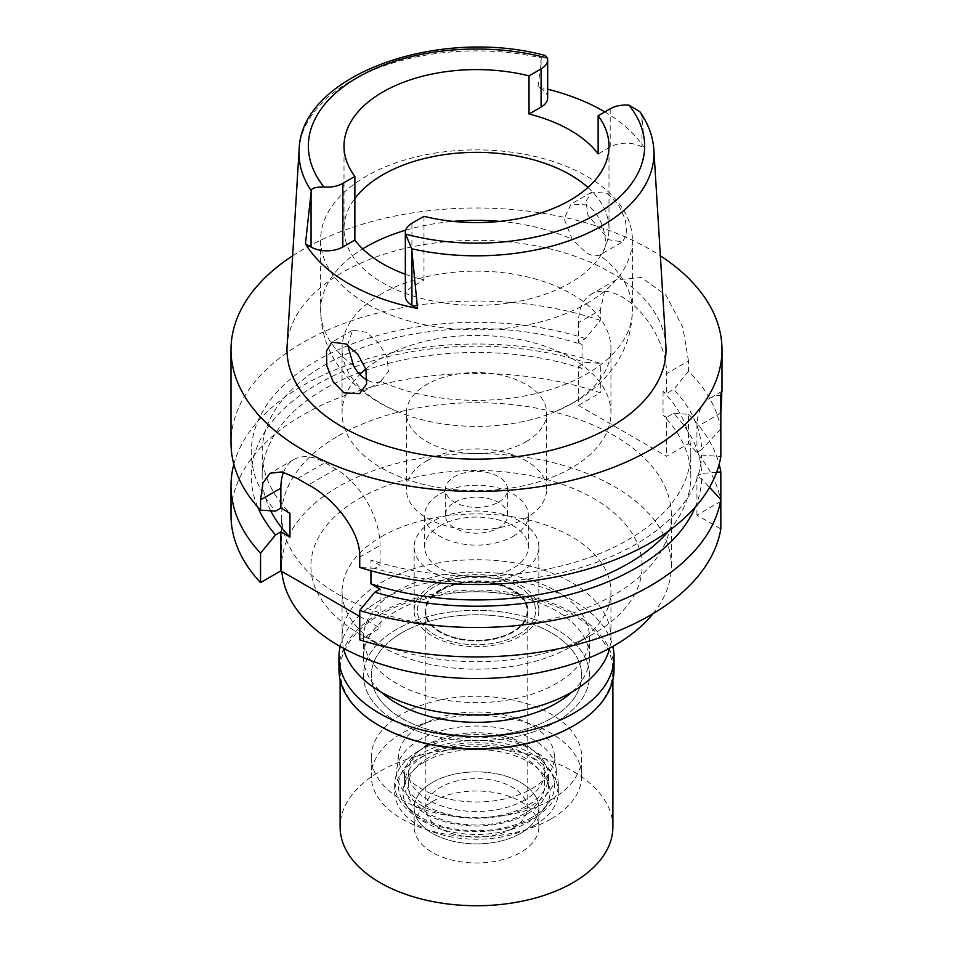<?xml version="1.0" encoding="UTF-8"?>
<svg xmlns="http://www.w3.org/2000/svg" width="953" height="953" viewBox="0 0 953 953"><rect width="100%" height="100%" fill="white"/><g stroke="black" fill="none" stroke-linecap="round" stroke-linejoin="round"><path stroke-width="0.71" stroke-dasharray="4.76 3.57" d="M587.941 187.467A132.491 76.49 180 0 1 608.991 228.851A132.491 76.49 180 0 1 570.18 282.934A132.491 76.49 180 0 1 425.8 299.516A132.491 76.49 180 0 1 344.009 228.851A132.491 76.49 180 0 1 354.861 198.522M604.81 111.918A179.367 103.555 180 0 1 644.978 148.739L641.941 146.988A22.443 12.961 0 0 0 610.194 146.988L598.139 153.957M547.665 97.921A22.443 12.961 0 0 0 541.09 88.76L538.04 87.009A179.367 103.555 180 0 1 547.665 89.213M538.04 87.009L541.304 57.966L545.259 55.5M639.928 111.823L641.726 115.944L644.978 148.739M665.885 345.856A189.504 109.404 0 0 0 545.914 247.923A189.504 109.404 0 0 0 342.508 272.367A189.504 109.404 0 0 0 287.115 345.856M606.99 193.256L618.163 204.145L625.323 219.488L626.919 233.652L622.547 241.883L609.05 239.787L587.953 215.259L585.976 201.166L591.849 192.113L606.99 193.256M405.335 274.25A132.491 76.49 0 0 0 423.978 279.956L411.91 286.924A22.443 12.961 0 0 0 405.335 296.085M423.978 216.319L423.978 279.956M292.631 255.809A245.493 141.735 180 0 1 302.911 249.507A245.493 141.735 180 0 1 660.369 255.809M668.684 530.964A214.318 123.735 0 0 0 690.818 476.202L690.818 452.341A214.318 123.735 180 0 0 663.038 391.409L666.624 393.482L666.624 373.588L688.483 360.973L688.483 371.289A245.493 141.735 0 0 1 720.837 428.981L720.837 412.947M688.483 360.973L682.884 327.534L666.04 295.287L641.381 277.49L616.103 279.86L604.44 292.178L600.319 310.059L578.447 322.686A62.35 36 -120 0 1 591.36 294.143A62.35 36 -120 0 1 622.535 297.229A62.35 36 -120 0 1 666.624 373.588M578.447 322.686L578.447 342.568L585.44 338.529L600.319 320.387L600.319 310.059M600.319 320.387A245.493 141.735 0 0 0 302.911 342.556A245.493 141.735 0 0 0 231.007 442.776M720.837 395.34A62.35 36 -120 0 0 709.854 398.259A62.35 36 -120 0 0 696.941 426.801L696.941 452.341L701.67 455.069L720.837 456.57M696.941 452.341L701.67 449.602A225.218 130.025 0 0 0 673.616 389.443L666.624 393.482M690.818 452.341A214.318 123.735 180 0 1 628.051 539.839A214.318 123.735 180 0 1 370.955 560.03L380.056 565.284L374.767 568.345A225.218 130.025 0 0 0 635.746 544.282A225.218 130.025 0 0 0 701.67 455.069M720.837 428.981L701.67 449.602M688.483 371.289L673.616 389.443M578.447 342.568L582.045 344.641A214.318 123.735 180 0 0 324.949 364.844A214.318 123.735 180 0 0 262.182 452.341A214.318 123.735 180 0 0 289.962 513.274M585.44 338.529A225.218 130.025 0 0 0 317.254 360.401A225.218 130.025 0 0 0 275.572 511.07M582.045 344.641L582.045 368.501L578.447 366.428L578.447 405.406L666.624 456.32L688.483 443.693A245.493 141.735 0 0 1 720.837 501.385L720.837 499.563M663.038 391.409L663.038 415.27L666.624 417.343L666.624 456.32M720.837 501.385L696.941 515.18L720.837 528.975M578.447 405.406L600.319 392.791A245.493 141.735 0 0 0 302.911 414.96A245.493 141.735 0 0 0 231.007 515.18M359.746 616.4L380.056 628.122L359.746 639.856M338.732 435.64A194.841 112.49 180 0 1 551.06 411.255A194.841 112.49 180 0 1 671.341 515.18A194.841 112.49 180 0 1 614.268 594.72A194.841 112.49 180 0 1 401.94 619.105A194.841 112.49 180 0 1 281.659 515.18A194.841 112.49 180 0 1 338.732 435.64M696.941 515.18L696.941 476.202L701.67 478.93L709.544 487.34M380.056 589.157L380.056 628.122M283.529 472.235A62.35 36 60 0 1 293.774 459.584A62.35 36 60 0 1 324.949 462.681L335.968 469.043A62.35 36 60 0 1 380.056 545.402L380.056 565.284M370.955 570.752L370.955 560.03M233.842 464.266A245.493 141.735 180 0 1 302.911 385.536A245.493 141.735 180 0 1 600.319 363.367L600.319 392.791M578.447 366.428L585.44 362.402L600.319 363.367M582.045 368.501A214.318 123.735 0 0 0 324.949 388.705A214.318 123.735 0 0 0 262.182 476.202A214.318 123.735 0 0 0 270.723 510.796M257.739 507.091A225.218 130.025 180 0 1 317.254 384.262A225.218 130.025 180 0 1 585.44 362.402M374.767 568.345L359.746 567.452M690.818 476.202A214.318 123.735 0 0 0 663.038 415.27M696.941 476.202L701.67 473.474A225.218 130.025 180 0 0 673.616 413.304L666.624 417.343M701.67 478.93A225.218 130.025 180 0 1 695.261 507.091M673.616 413.304L688.483 414.281L688.483 443.693M688.483 414.281A245.493 141.735 180 0 1 719.158 464.266M716.632 472.235L701.67 473.474M653.055 613.661A194.841 112.49 0 0 0 671.341 566.082A194.841 112.49 0 0 0 551.06 462.157A194.841 112.49 0 0 0 338.732 486.542A194.841 112.49 0 0 0 281.659 566.082A194.841 112.49 0 0 0 281.885 571.443M359.388 498.479A165.608 95.622 180 0 1 593.6 498.479A165.608 95.622 180 0 1 593.612 633.697L593.612 633.697A165.608 95.622 180 0 1 359.388 633.697A165.608 95.622 180 0 1 359.388 498.479M381.438 536.658A134.444 77.622 180 0 1 527.95 519.826A134.444 77.622 180 0 1 610.944 591.539A134.444 77.622 180 0 1 571.562 646.42L571.562 646.42A134.444 77.622 180 0 1 381.438 646.42A134.444 77.622 180 0 1 342.056 591.539A134.444 77.622 180 0 1 381.438 536.658M593.612 633.697L571.562 646.42L593.612 633.697M609.61 648.231A134.444 77.622 0 0 0 610.944 637.354A134.444 77.622 0 0 0 527.95 565.641A134.444 77.622 0 0 0 381.438 582.474A134.444 77.622 0 0 0 342.056 637.354A134.444 77.622 0 0 0 343.39 648.231M396.591 591.217A113.002 65.245 180 0 1 519.742 577.077A113.002 65.245 180 0 1 589.502 637.354A113.002 65.245 180 0 1 556.409 683.492A113.002 65.245 180 0 1 433.258 697.632A113.002 65.245 180 0 1 363.498 637.354A113.002 65.245 180 0 1 396.591 591.217M556.409 721.671A113.002 65.245 0 0 0 589.502 675.534A113.002 65.245 0 0 0 519.742 615.257A113.002 65.245 0 0 0 396.591 629.397A113.002 65.245 0 0 0 363.498 675.534A113.002 65.245 0 0 0 433.258 735.811A113.002 65.245 0 0 0 556.409 721.671A113.002 65.245 180 0 1 433.258 735.811A113.002 65.245 180 0 1 363.498 675.534A113.002 65.245 180 0 1 396.591 629.397A113.002 65.245 180 0 1 519.742 615.257A113.002 65.245 180 0 1 589.502 675.534A113.002 65.245 180 0 1 556.409 721.671M402.106 632.589A105.211 60.742 180 0 1 516.764 619.414A105.211 60.742 180 0 1 581.711 675.534A105.211 60.742 180 0 1 550.894 718.491A105.211 60.742 180 0 1 436.236 731.654A105.211 60.742 180 0 1 371.289 675.534A105.211 60.742 180 0 1 402.106 632.589A105.211 60.742 0 0 0 371.289 675.534A105.211 60.742 0 0 0 436.236 731.654A105.211 60.742 0 0 0 550.894 718.491A105.211 60.742 0 0 0 581.711 675.534A105.211 60.742 0 0 0 516.764 619.414A105.211 60.742 0 0 0 402.106 632.589M550.894 799.936A105.211 60.742 0 0 0 581.711 756.992A105.211 60.742 0 0 0 516.764 700.872A105.211 60.742 0 0 0 402.106 714.035A105.211 60.742 0 0 0 371.289 756.992A105.211 60.742 0 0 0 436.236 813.112A105.211 60.742 0 0 0 550.894 799.936M421.393 725.173A77.932 44.994 180 0 1 503.625 714.81A77.932 44.994 180 0 1 554.217 753.644A77.932 44.994 180 0 1 531.607 788.81A77.932 44.994 180 0 1 444.015 797.887A77.932 44.994 180 0 1 398.783 753.644A77.932 44.994 180 0 1 421.393 725.173M518.289 634.758A59.098 34.117 0 0 0 535.431 608.097A59.098 34.117 0 0 0 497.073 578.65A59.098 34.117 0 0 0 434.711 586.5A59.098 34.117 0 0 0 417.569 608.097A59.098 34.117 0 0 0 451.865 641.643A59.098 34.117 0 0 0 518.289 634.758A59.098 34.117 180 0 1 451.865 641.643A59.098 34.117 180 0 1 417.569 608.097A59.098 34.117 180 0 1 434.711 586.5A59.098 34.117 180 0 1 497.073 578.65A59.098 34.117 180 0 1 535.431 608.097A59.098 34.117 180 0 1 518.289 634.758M432.412 585.178A62.35 36 180 0 1 500.361 577.375A62.35 36 180 0 1 538.85 610.635A62.35 36 180 0 1 520.588 636.08A62.35 36 180 0 1 452.639 643.883A62.35 36 180 0 1 414.15 610.635A62.35 36 180 0 1 432.412 585.178M520.588 572.443A62.35 36 0 0 0 538.85 546.998A62.35 36 0 0 0 500.361 513.738A62.35 36 0 0 0 432.412 521.541A62.35 36 0 0 0 414.15 546.998A62.35 36 0 0 0 452.639 580.246A62.35 36 0 0 0 520.588 572.443M439.857 525.842A51.831 29.924 180 0 1 496.334 519.349A51.831 29.924 180 0 1 528.331 546.998A51.831 29.924 180 0 1 513.143 568.155A51.831 29.924 180 0 1 456.666 574.635A51.831 29.924 180 0 1 424.669 546.998A51.831 29.924 180 0 1 439.857 525.842M513.143 536.336A51.831 29.924 0 0 0 528.331 515.18A51.831 29.924 0 0 0 496.334 487.531A51.831 29.924 0 0 0 439.857 494.023A51.831 29.924 0 0 0 424.669 515.18A51.831 29.924 0 0 0 456.666 542.817A51.831 29.924 0 0 0 513.143 536.336M454.462 502.445A31.175 18 180 0 1 488.424 498.55A31.175 18 180 0 1 507.675 515.18A31.175 18 180 0 1 498.538 527.902A31.175 18 180 0 1 464.576 531.81A31.175 18 180 0 1 445.325 515.18A31.175 18 180 0 1 454.462 502.445M498.538 502.136A31.175 18 0 0 0 507.675 489.401A31.175 18 0 0 0 488.424 472.771A31.175 18 0 0 0 454.462 476.679A31.175 18 0 0 0 445.325 489.401A31.175 18 0 0 0 464.576 506.031A31.175 18 0 0 0 498.538 502.136M426.896 460.775A70.141 40.491 180 0 1 503.339 451.996A70.141 40.491 180 0 1 546.641 489.401A70.141 40.491 180 0 1 526.104 518.039A70.141 40.491 180 0 1 449.661 526.818A70.141 40.491 180 0 1 406.359 489.401A70.141 40.491 180 0 1 426.896 460.775M526.104 441.68A70.141 40.491 0 0 0 546.641 413.042A70.141 40.491 0 0 0 503.339 375.625A70.141 40.491 0 0 0 426.896 384.404A70.141 40.491 0 0 0 406.359 413.042A70.141 40.491 0 0 0 449.661 450.459A70.141 40.491 0 0 0 526.104 441.68M365.797 369.002A134.444 77.622 180 0 1 381.438 358.161A134.444 77.622 180 0 1 527.95 341.329A134.444 77.622 180 0 1 610.944 413.042A134.444 77.622 180 0 1 571.562 467.923A134.444 77.622 180 0 1 425.05 484.755A134.444 77.622 180 0 1 342.056 413.042A134.444 77.622 180 0 1 359.853 374.446M381.438 293.893A134.444 77.622 0 0 0 342.056 348.774A134.444 77.622 0 0 0 398.223 411.875A134.444 77.622 0 0 0 554.777 411.875A134.444 77.622 0 0 0 571.562 403.655A134.444 77.622 0 0 0 610.944 348.774A134.444 77.622 0 0 0 527.95 277.061A134.444 77.622 0 0 0 381.438 293.893M347.619 344.915L352.646 330.214L366.286 332.228L378.353 342.52L387.073 357.089L388.431 371.36L380.795 381.391A155.875 89.987 180 0 0 586.714 373.993A155.875 89.987 180 0 0 632.375 310.356A155.875 89.987 180 0 0 599.532 255.106C611.373 251.842 604.476 214.616 586.714 204.955L571.133 204.073L564.105 218.785L572.205 239.334L586.417 252.855C591.67 255.761 596.042 256.512 599.532 255.106L622.547 241.883M586.714 303.507A155.875 89.987 0 0 0 632.375 239.87A155.875 89.987 0 0 0 536.146 156.733A155.875 89.987 0 0 0 366.286 176.234A155.875 89.987 0 0 0 320.625 239.87A155.875 89.987 0 0 0 416.854 323.007A155.875 89.987 0 0 0 586.714 303.507M380.795 381.391C376.495 383.261 371.753 382.725 366.583 379.782M420.011 739.516A79.885 46.125 0 0 0 396.841 768.702A79.885 46.125 0 0 0 443.205 814.053A79.885 46.125 0 0 0 532.989 804.737A79.885 46.125 0 0 0 556.159 768.702A79.885 46.125 0 0 0 504.304 728.89A79.885 46.125 0 0 0 420.011 739.516M440.131 589.633A51.438 29.698 0 0 0 425.062 610.635A51.438 29.698 0 0 0 456.821 638.069A51.438 29.698 0 0 0 512.869 631.625A51.438 29.698 0 0 0 527.938 610.635A51.438 29.698 0 0 0 496.179 583.188A51.438 29.698 0 0 0 440.131 589.633M512.869 632.268A51.438 29.698 180 0 1 456.821 638.701A51.438 29.698 180 0 1 425.062 611.266A51.438 29.698 180 0 1 440.131 590.264A51.438 29.698 180 0 1 496.179 583.832A51.438 29.698 180 0 1 527.938 611.266A51.438 29.698 180 0 1 512.869 632.268M440.679 590.586A50.664 29.245 0 0 0 425.836 611.266A50.664 29.245 0 0 0 457.118 638.284A50.664 29.245 0 0 0 512.321 631.946A50.664 29.245 0 0 0 527.164 611.266A50.664 29.245 0 0 0 495.882 584.249A50.664 29.245 0 0 0 440.679 590.586M512.321 828.574A50.664 29.245 180 0 1 457.118 834.911A50.664 29.245 180 0 1 425.836 807.894A50.664 29.245 180 0 1 440.679 787.214A50.664 29.245 180 0 1 495.882 780.876A50.664 29.245 180 0 1 527.164 807.894A50.664 29.245 180 0 1 512.321 828.574M432.412 782.437A62.35 36 0 0 0 419.582 822.594A62.35 36 0 0 0 520.588 833.351A62.35 36 0 0 0 533.418 822.594A62.35 36 0 0 0 511.856 778.244A62.35 36 0 0 0 432.412 782.437A62.35 36 0 0 0 414.15 807.894A62.35 36 0 0 0 419.582 822.594A62.35 36 0 0 0 520.588 833.351A62.35 36 0 0 0 533.418 822.594A62.35 36 0 0 0 538.85 807.894A62.35 36 0 0 0 500.361 774.634A62.35 36 0 0 0 432.412 782.437M531.726 817.507A78.098 45.089 180 0 1 405.204 804.034A78.098 45.089 180 0 1 421.274 753.74A78.098 45.089 180 0 1 520.791 748.486A78.098 45.089 180 0 1 547.796 804.034A78.098 45.089 180 0 1 531.726 817.507M428.278 757.79A68.199 39.371 0 0 0 408.301 785.629A68.199 39.371 0 0 0 450.4 821.998A68.199 39.371 0 0 0 524.722 813.469A68.199 39.371 0 0 0 544.699 785.629A68.199 39.371 0 0 0 502.6 749.249A68.199 39.371 0 0 0 428.278 757.79M524.722 799.96A68.199 39.371 180 0 1 450.4 808.501A68.199 39.371 180 0 1 408.301 772.121A68.199 39.371 180 0 1 428.278 744.281A68.199 39.371 180 0 1 502.6 735.752A68.199 39.371 180 0 1 544.699 772.121A68.199 39.371 180 0 1 524.722 799.96M571.931 692.021A113.002 65.245 0 0 0 589.502 657.082A113.002 65.245 0 0 0 519.742 596.804A113.002 65.245 0 0 0 396.591 610.944A113.002 65.245 0 0 0 363.498 657.082A113.002 65.245 0 0 0 381.069 692.021M550.894 819.032A105.211 60.742 180 0 1 436.236 832.195A105.211 60.742 180 0 1 371.289 776.076A105.211 60.742 180 0 1 402.106 733.131A105.211 60.742 180 0 1 516.764 719.956A105.211 60.742 180 0 1 581.711 776.076A105.211 60.742 180 0 1 550.894 819.032M425.526 746.652A72.094 41.622 0 0 0 404.406 776.076A72.094 41.622 0 0 0 448.911 814.529A72.094 41.622 0 0 0 527.474 805.511A72.094 41.622 0 0 0 548.594 776.076A72.094 41.622 0 0 0 504.089 737.622A72.094 41.622 0 0 0 425.526 746.652M527.474 813.779A72.094 41.622 180 0 1 448.911 822.808A72.094 41.622 180 0 1 404.406 784.355A72.094 41.622 180 0 1 425.526 754.919A72.094 41.622 180 0 1 504.089 745.901A72.094 41.622 180 0 1 548.594 784.355A72.094 41.622 180 0 1 527.474 813.779M418.641 750.94A81.827 47.245 0 0 0 394.673 784.355A81.827 47.245 0 0 0 445.182 828.002A81.827 47.245 0 0 0 534.359 817.757A81.827 47.245 0 0 0 558.327 784.355A81.827 47.245 0 0 0 507.818 740.707A81.827 47.245 0 0 0 418.641 750.94M534.359 825.393A81.827 47.245 180 0 1 445.182 835.638A81.827 47.245 180 0 1 394.673 791.991A81.827 47.245 180 0 1 418.641 758.576A81.827 47.245 180 0 1 507.818 748.343A81.827 47.245 180 0 1 558.327 791.991A81.827 47.245 180 0 1 534.359 825.393M424.454 761.947A73.595 42.492 0 0 0 409.313 809.335A73.595 42.492 0 0 0 528.546 822.034A73.595 42.492 0 0 0 543.686 809.335A73.595 42.492 0 0 0 518.241 756.992A73.595 42.492 0 0 0 424.454 761.947M432.412 801.533A62.35 36 180 0 1 500.361 793.73A62.35 36 180 0 1 538.85 826.99A62.35 36 180 0 1 520.588 852.435A62.35 36 180 0 1 452.639 860.237A62.35 36 180 0 1 414.15 826.99A62.35 36 180 0 1 432.412 801.533M612.886 826.99A136.386 78.742 0 0 0 528.689 754.24A136.386 78.742 0 0 0 380.056 771.311A136.386 78.742 0 0 0 340.114 826.99M380.056 726.126A136.386 78.742 180 0 1 340.114 670.447A136.386 78.742 180 0 1 380.056 614.768A136.386 78.742 180 0 1 528.689 597.698A136.386 78.742 180 0 1 612.886 670.447A136.386 78.742 180 0 1 572.944 726.126M614.054 669.494A137.554 79.421 0 0 0 529.141 596.113A137.554 79.421 0 0 0 379.234 613.339A137.554 79.421 0 0 0 338.946 669.494M340.185 646.456A137.554 79.421 180 0 1 379.234 600.926A137.554 79.421 180 0 1 520.505 581.842A137.554 79.421 180 0 1 612.815 646.456M541.09 59.836L541.09 88.76M641.726 115.944A177.472 102.459 180 0 1 653.865 149.728M299.135 149.728A177.472 102.459 180 0 1 351.002 80.898A177.472 102.459 180 0 1 351.085 80.85A177.472 102.459 180 0 1 541.304 57.966M411.91 286.924L411.91 223.288M610.194 108.809L610.194 146.988M641.941 146.988L641.941 118.065M720.837 413.006L696.941 426.801M359.746 557.136L380.056 545.402M335.968 469.043L308.51 484.898M297.479 478.537L324.949 462.681M405.68 230.197A155.875 89.987 180 0 1 453.116 221.394M499.884 221.394A155.875 89.987 180 0 1 572.205 239.334M353.468 365.618A155.875 89.987 180 0 1 320.625 310.356A155.875 89.987 180 0 1 362.676 248.876M608.991 228.851L608.991 146.095M344.009 228.851L344.009 146.095M721.993 391.242L709.854 398.259M616.103 279.86L591.36 294.143M262.182 476.202L262.182 452.341M293.774 459.584L270.14 473.236M671.341 566.082L671.341 515.18M281.659 566.082L281.659 515.18M381.438 646.42L359.388 633.697M342.056 637.354L342.056 591.539M610.944 637.354L610.944 591.539M589.502 657.082L589.502 637.354M363.498 657.082L363.498 637.354M581.711 756.992L581.711 776.076M371.289 756.992L371.289 776.076M556.159 768.702L554.217 753.644M396.841 768.702L398.783 753.644M538.85 610.635L538.85 546.998M414.15 610.635L414.15 546.998M528.331 546.998L528.331 515.18M424.669 546.998L424.669 515.18M507.675 515.18L507.675 489.401M445.325 515.18L445.325 489.401M546.641 489.401L546.641 413.042M406.359 489.401L406.359 413.042M610.944 413.042L610.944 348.774M342.056 413.042L342.056 348.774M632.375 239.87L632.375 310.356C632.03 332.037 625.418 351.514 612.517 368.811C602.105 382.534 589.204 393.768 573.801 402.535L554.777 411.875M591.861 192.113L571.133 204.073M398.223 411.875C374.755 402.416 355.636 388.228 340.852 369.299C327.725 351.907 320.982 332.263 320.625 310.356L320.625 239.87M352.646 330.214L332.037 342.115M381.867 380.843L359.936 393.506M425.062 610.635L425.062 611.266M527.938 610.635L527.938 611.266M425.836 611.266L425.836 807.894M527.164 611.266L527.164 807.894M409.313 809.335L405.204 804.034M543.686 809.335L547.796 804.034M408.301 772.121L408.301 785.629M544.699 772.121L544.699 785.629M404.406 776.076L404.406 784.355M548.594 776.076L548.594 784.355M394.673 784.355L394.673 791.991M558.327 784.355L558.327 791.991M538.85 807.894L538.85 826.99M414.15 807.894L414.15 826.99M340.114 670.447L340.114 679.823M612.886 670.447L612.886 679.823"/><path stroke-width="1.43" d="M405.335 232.449L405.335 296.085A22.443 12.961 0 0 0 411.91 305.246L417.521 308.486L411.696 248.745L405.525 234.093A22.443 12.961 180 0 1 405.335 232.449A22.443 12.961 180 0 1 411.91 223.288L423.978 216.319A132.491 76.49 0 0 0 570.18 200.19A132.491 76.49 0 0 0 608.991 146.095A132.491 76.49 0 0 0 598.139 115.766L598.139 153.957A132.491 76.49 0 0 0 529.022 114.05L541.09 107.093A22.443 12.961 0 0 0 547.665 97.921L547.665 59.741A22.443 12.961 180 0 1 541.09 68.914L529.022 75.871A132.491 76.49 0 0 0 382.82 92.012A132.491 76.49 0 0 0 344.009 146.095A132.491 76.49 0 0 0 354.861 176.424L342.806 183.381A22.443 12.961 180 0 1 324.08 187.074C315.55 186.955 311.286 188.194 311.274 190.767L305.46 243.789L311.059 247.018A22.443 12.961 0 0 0 342.806 247.018L354.861 240.061L354.861 176.424M354.861 198.522A132.491 76.49 180 0 1 382.82 174.756A132.491 76.49 180 0 1 587.941 187.467M529.022 75.871L529.022 114.05M547.665 89.213A179.367 103.555 180 0 1 604.81 111.918M311.274 190.767A177.472 102.459 180 0 1 299.135 149.728C300.636 74.668 438.475 26.601 545.259 55.5L547.475 58.097A22.443 12.961 180 0 1 547.665 59.741M299.135 149.728L287.115 345.856A189.504 109.404 0 0 0 400.891 450.054A189.504 109.404 0 0 0 610.492 427.087A189.504 109.404 0 0 0 665.885 345.856L653.865 149.728A177.472 102.459 180 0 1 601.998 225.801A177.472 102.459 180 0 1 601.915 225.849A177.472 102.459 180 0 1 411.696 248.745M354.861 240.061A132.491 76.49 0 0 0 405.335 274.25M417.521 308.486A180.927 104.461 180 0 1 305.46 243.777M653.865 149.728C652.96 136.374 648.314 123.747 639.928 111.823L628.92 105.116A22.443 12.961 180 0 0 610.194 108.809L598.139 115.766M343.95 392.85L359.674 393.649L366.619 383.964L365.881 369.299L357.887 354.468L346.01 343.926L331.918 342.187L326.498 350.942L326.843 365.726L333.097 381.724L343.95 392.85M660.369 255.809A245.493 141.735 180 0 1 721.993 349.727A245.493 141.735 180 0 1 650.089 449.947A245.493 141.735 180 0 1 382.558 480.669A245.493 141.735 180 0 1 231.007 349.727A245.493 141.735 180 0 1 292.631 255.809M720.837 413.006C722.029 393.267 722.029 387.383 720.837 395.34L720.837 456.57A245.493 141.735 0 0 1 650.089 542.996A245.493 141.735 0 0 1 359.746 567.452L359.746 557.136C360.782 530.976 332.823 497.466 308.51 484.898A245.493 141.735 0 0 1 297.479 478.537L282.088 471.902L270.14 473.236L262.921 482.933L260.55 499.86L260.55 510.189L275.572 511.07L280.861 508.02L289.962 513.274L289.962 537.135L280.861 531.881L275.572 534.931A225.218 130.025 180 0 1 257.739 507.091M721.993 349.727L721.993 391.254L720.837 395.34M260.55 582.593L260.55 553.169A245.493 141.735 180 0 1 231.007 485.768L231.007 515.18A245.493 141.735 0 0 0 260.55 582.593L280.861 570.859L359.746 616.4M359.746 639.856A245.493 141.735 0 0 0 650.089 615.4A245.493 141.735 0 0 0 720.837 528.975L720.837 499.563A245.493 141.735 180 0 1 650.089 585.988A245.493 141.735 180 0 1 359.746 610.444L359.746 639.856M709.544 487.34L720.837 499.563L720.837 471.961L716.632 472.235M370.955 570.752L370.955 583.891L380.056 589.157L374.767 592.206L359.746 610.444M280.861 570.859L280.861 531.881M280.861 508.02L280.861 488.127A62.35 36 60 0 1 283.529 472.235M260.55 553.169L275.572 534.931M231.007 485.768A245.493 141.735 180 0 1 233.842 464.266M270.723 510.796A214.318 123.735 0 0 0 289.962 537.135M231.007 349.727L231.007 442.776A245.493 141.735 0 0 0 260.55 510.189M370.955 583.891A214.318 123.735 0 0 0 628.051 563.699A214.318 123.735 0 0 0 668.684 530.964M695.261 507.091A225.218 130.025 180 0 1 635.746 568.143A225.218 130.025 180 0 1 374.767 592.206M719.158 464.266A245.493 141.735 180 0 1 720.837 471.961M281.885 571.443A194.841 112.49 0 0 0 406.252 671.007A194.841 112.49 0 0 0 614.268 645.622A194.841 112.49 0 0 0 653.055 613.661M343.39 648.231A134.444 77.622 0 0 0 433.901 710.974A134.444 77.622 0 0 0 571.562 692.235A134.444 77.622 0 0 0 609.61 648.231M359.853 374.446A134.444 77.622 180 0 1 365.797 369.002M367.239 380.14L366.583 379.782C361.33 376.709 356.958 371.992 353.468 365.618L347.619 344.915M381.069 692.021A113.002 65.245 0 0 0 556.409 703.219A113.002 65.245 0 0 0 571.931 692.021M340.114 679.823L340.114 826.99A136.386 78.742 0 0 0 424.311 899.739A136.386 78.742 0 0 0 572.944 882.669A136.386 78.742 0 0 0 612.886 826.99L612.886 679.823M572.944 726.126L573.766 725.65L572.944 726.126A136.386 78.742 180 0 1 380.056 726.126L379.234 725.65A137.554 79.421 0 0 0 573.766 725.65L573.766 725.65A137.554 79.421 0 0 0 614.054 669.494L614.054 657.082A137.554 79.421 180 0 1 573.766 713.237A137.554 79.421 180 0 1 423.859 730.451A137.554 79.421 180 0 1 338.946 657.082A137.554 79.421 180 0 1 340.185 646.456M338.946 657.082L338.946 669.494A137.554 79.421 0 0 0 379.234 725.65M612.815 646.456A137.554 79.421 180 0 1 614.054 657.082M541.09 107.093L541.09 68.914M324.08 187.074A168.133 97.075 180 0 1 357.613 77.455A168.133 97.075 180 0 1 547.475 58.097M311.059 247.018L311.059 192.637M342.806 183.381L342.806 247.018M628.92 105.116A168.133 97.075 180 0 1 595.387 214.735A168.133 97.075 180 0 1 405.525 234.093M411.91 250.865L411.91 305.246M280.861 488.127L260.55 499.86M362.676 248.876A155.875 89.987 180 0 1 366.286 246.732A155.875 89.987 180 0 1 405.68 230.197M453.116 221.394A155.875 89.987 180 0 1 499.884 221.394"/></g></svg>
